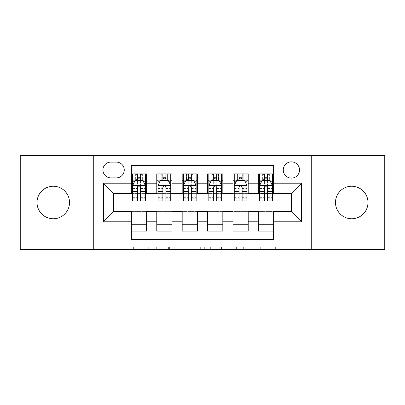 <?xml version="1.0" encoding="UTF-8"?>
<svg xmlns="http://www.w3.org/2000/svg" width="405" height="405" viewBox="0 0 405 405"><rect width="100%" height="100%" fill="white"/><g stroke="black" fill="none" stroke-linecap="round" stroke-linejoin="round"><path stroke-width="0.3" stroke-dasharray="2.02 1.52" d="M161.858 249.49L133.625 249.49L161.858 249.49L161.858 246.949L148.706 246.949L148.706 249.49L148.706 246.949L161.858 246.949L161.858 249.49L161.858 246.949L148.706 246.949L148.706 249.49L148.706 246.949L161.858 246.949L133.625 246.949L161.858 246.949M351.727 186.244A16.256 16.256 0 0 0 335.472 202.5A16.256 16.256 0 0 0 351.727 218.756A16.256 16.256 0 0 0 367.988 202.5A16.256 16.256 0 0 0 351.727 186.244M53.273 186.244A16.256 16.256 0 0 0 37.012 202.5A16.256 16.256 0 0 0 53.273 218.756A16.256 16.256 0 0 0 69.528 202.5A16.256 16.256 0 0 0 53.273 186.244M291.403 161.858A8.13 8.13 0 0 0 283.272 169.989A8.13 8.13 0 0 0 291.403 178.114A8.13 8.13 0 0 0 299.533 169.989A8.13 8.13 0 0 0 291.403 161.858M275.365 249.49L245.946 249.49L275.365 249.49L275.365 246.949L262.774 246.949L277.86 246.949L277.86 249.49L277.86 246.949L245.946 246.949L277.86 246.949L277.86 249.49L277.86 246.949L275.365 246.949L275.365 249.49M260.283 249.49L246.944 249.49L260.283 249.49L260.283 246.949L262.774 246.949L260.283 246.949L260.283 249.49L260.283 246.949L246.944 246.949L246.944 249.49L246.944 246.949L260.283 246.949L260.283 249.49M243.451 249.49L245.946 249.49L243.451 249.49L243.451 246.949L245.946 246.949L243.451 246.949L243.451 249.49M131.129 249.49L133.625 249.49L131.129 249.49L131.129 246.949L133.625 246.949L131.129 246.949L131.129 249.49M20.25 249.49L119.946 249.49L119.946 211.39L285.054 211.39L285.054 249.49L119.946 249.49L119.946 211.39L285.054 211.39L285.054 249.49L384.75 249.49L384.75 155.51L285.054 155.51L285.054 193.61L119.946 193.61L119.946 155.51L285.054 155.51L285.054 193.61L119.946 193.61L119.946 155.51L20.25 155.51L20.25 249.49M200.318 249.49L197.827 249.49L200.318 249.49L200.318 246.949L200.318 249.49M168.404 249.49L197.827 249.49L165.913 249.49L168.404 249.49L168.404 246.949L200.318 246.949L165.913 246.949L165.913 249.49L165.913 246.949L168.404 246.949L168.404 249.49M207.173 249.49L239.087 249.49L204.682 249.49L207.173 249.49L207.173 246.949L239.087 246.949L239.087 249.49L239.087 246.949L224.006 246.949L224.006 249.49M258.38 173.922L273.623 173.922L273.623 180.276L258.38 180.276L258.38 173.922M232.981 173.922L248.219 173.922L248.219 180.276L232.981 180.276L232.981 173.922M207.578 173.922L222.821 173.922L222.821 180.276L207.578 180.276L207.578 173.922M182.179 173.922L197.422 173.922L197.422 180.276L182.179 180.276L182.179 173.922M156.781 173.922L172.019 173.922L172.019 180.276L156.781 180.276L156.781 173.922M131.377 231.078L131.377 224.724L146.62 224.724L146.62 231.078L131.377 231.078L131.377 239.583L273.623 239.583L273.623 231.078L258.38 231.078L258.38 224.724L273.623 224.724L273.623 231.078M172.019 231.078L156.781 231.078L156.781 224.724L172.019 224.724L172.019 231.078M197.422 231.078L182.179 231.078L182.179 224.724L197.422 224.724L197.422 231.078M222.821 231.078L207.578 231.078L207.578 224.724L222.821 224.724L222.821 231.078M248.219 231.078L232.981 231.078L232.981 224.724L248.219 224.724L248.219 231.078M258.38 224.724L258.38 211.896L291.403 211.643L291.403 193.357L248.219 193.357L248.219 180.276M248.219 193.104L222.821 193.357L222.821 180.276M222.821 193.104L197.422 193.357L197.422 180.276M197.422 193.104L172.019 193.357L172.019 180.276M131.377 173.922L146.62 173.922L146.62 180.276L131.377 180.276L131.377 165.417L273.623 165.417L273.623 173.922M232.981 224.724L232.981 211.896L258.38 211.896M207.578 224.724L207.578 211.896L232.981 211.896M182.179 224.724L182.179 211.896L207.578 211.896M156.781 224.724L156.781 211.896L182.179 211.896M172.019 193.104L146.62 193.357L146.62 180.276M131.377 224.724L131.377 211.896L156.781 211.896M146.62 193.104L113.597 193.357L113.597 211.643L131.377 211.896M140.52 180.276L137.472 180.276M131.377 193.104L131.377 180.276M132.648 193.104L137.472 193.104M140.52 193.104L145.349 193.104M146.62 224.724L146.62 211.896M158.051 193.104L162.876 193.104M165.923 193.104L170.748 193.104M165.923 180.276L162.876 180.276M156.781 193.104L156.781 180.276M172.019 224.724L172.019 211.896M197.422 224.724L197.422 211.896M182.179 193.104L182.179 180.276M191.322 180.276L188.274 180.276M183.45 193.104L188.274 193.104M191.322 193.104L196.152 193.104M222.821 224.724L222.821 211.896M207.578 193.104L207.578 180.276M216.726 180.276L213.678 180.276M208.848 193.104L213.678 193.104M216.726 193.104L221.55 193.104M248.219 224.724L248.219 211.896M232.981 193.104L232.981 180.276M242.124 180.276L239.077 180.276M234.252 193.104L239.077 193.104M242.124 193.104L246.949 193.104M273.623 224.724L273.623 211.896M258.38 193.104L258.38 180.276M273.623 193.104L273.623 180.276M267.528 180.276L264.48 180.276M259.651 193.104L264.48 193.104M267.528 193.104L272.352 193.104M110.803 162.111A7.872 7.872 0 0 0 102.931 169.989A7.872 7.872 0 0 0 110.803 177.861L116.392 177.861A7.872 7.872 0 0 0 124.264 169.989A7.872 7.872 0 0 0 116.392 162.111L110.803 162.111M93.277 249.49L93.277 155.51M311.723 155.51L311.723 249.49M171.148 249.49L174.763 249.49L171.148 249.49L171.148 246.949L169.401 246.949L169.401 249.49L169.401 246.949L174.763 246.949L171.148 246.949L171.148 249.49M174.763 249.49L182.741 249.49L174.763 249.49L174.763 246.949L182.741 246.949L182.741 249.49L182.741 246.949L174.763 246.949L174.763 249.49M207.173 246.949L221.51 246.949L221.51 249.49L221.51 246.949L219.019 246.949L221.51 246.949L221.51 249.49L221.51 246.949L224.006 246.949M208.17 246.949L208.17 249.49L208.17 246.949M204.682 246.949L204.682 249.49L204.682 246.949M137.472 200.976L137.472 173.922L145.349 173.922L145.349 180.276L145.349 178.843L140.52 178.843M132.648 185.48L132.648 197.675L132.648 185.48L135.189 180.402L142.808 180.402L145.349 185.48L145.349 197.675L145.349 185.48M137.472 178.843L132.648 178.843L132.648 180.276L132.648 173.922L135.822 173.922L135.822 180.276L145.349 180.276M132.648 178.843L132.648 200.976M145.349 200.976L145.349 178.843M137.73 175.831L140.267 175.831L140.267 178.367L137.73 178.367L137.73 175.831L135.822 173.922L142.175 173.922L142.175 180.276L142.175 173.922L145.349 173.922L140.52 173.922L140.52 177.228L140.52 173.922M140.52 177.228L132.648 177.228L145.349 177.228L140.52 177.228L140.52 200.976M134.49 181.799L137.472 181.799L137.472 180.402M132.648 173.922L137.472 173.922L132.648 173.922M140.52 180.402L140.52 181.799L143.507 181.799M137.472 181.799L137.472 187.388C138.49 185.465 139.502 185.465 140.52 187.388L140.52 181.799M132.648 180.276L135.822 180.276L135.822 173.922M140.267 175.831L142.175 173.922L142.175 180.276L140.267 178.367M137.73 178.367L135.822 180.276M162.876 200.976L162.876 173.922L170.748 173.922L170.748 180.276L170.748 178.843L165.923 178.843M158.051 185.48L158.051 197.675L158.051 185.48L160.588 180.402L168.207 180.402L170.748 185.48L170.748 197.675L170.748 185.48M162.876 178.843L158.051 178.843L158.051 180.276L158.051 173.922L161.225 173.922L161.225 180.276L170.748 180.276M158.051 178.843L158.051 200.976M170.748 200.976L170.748 178.843M163.129 175.831L165.67 175.831L165.67 178.367L163.129 178.367L163.129 175.831L161.225 173.922L167.574 173.922L167.574 180.276L167.574 173.922L170.748 173.922L165.923 173.922L165.923 177.228L165.923 173.922M165.923 177.228L158.051 177.228L170.748 177.228L165.923 177.228L165.923 200.976M159.889 181.799L162.876 181.799L162.876 180.402M158.051 173.922L162.876 173.922L158.051 173.922M165.923 180.402L165.923 181.799L168.91 181.799M162.876 181.799L162.876 187.388C163.888 185.465 164.906 185.465 165.923 187.388L165.923 181.799M158.051 180.276L161.225 180.276L161.225 173.922M165.67 175.831L167.574 173.922L167.574 180.276L165.67 178.367M163.129 178.367L161.225 180.276M188.274 200.976L188.274 173.922L196.152 173.922L196.152 180.276L196.152 178.843L191.322 178.843M183.45 185.48L183.45 197.675L183.45 185.48L185.991 180.402L193.61 180.402L196.152 185.48L196.152 197.675L196.152 185.48M188.274 178.843L183.45 178.843L183.45 180.276L183.45 173.922L186.624 173.922L186.624 180.276L196.152 180.276M183.45 178.843L183.45 200.976M196.152 200.976L196.152 178.843M188.527 175.831L191.069 175.831L191.069 178.367L188.527 178.367L188.527 175.831L186.624 173.922L192.972 173.922L192.972 180.276L192.972 173.922L196.152 173.922L191.322 173.922L191.322 177.228L191.322 173.922M191.322 177.228L183.45 177.228L196.152 177.228L191.322 177.228L191.322 200.976M185.293 181.799L188.274 181.799L188.274 180.402M183.45 173.922L188.274 173.922L183.45 173.922M191.322 180.402L191.322 181.799L194.309 181.799M188.274 181.799L188.274 187.388C189.287 185.465 190.304 185.465 191.322 187.388L191.322 181.799M183.45 180.276L186.624 180.276L186.624 173.922M191.069 175.831L192.972 173.922L192.972 180.276L191.069 178.367M188.527 178.367L186.624 180.276M213.678 200.976L213.678 173.922L221.55 173.922L221.55 180.276L221.55 178.843L216.726 178.843M208.848 185.48L208.848 197.675L208.848 185.48L211.39 180.402L219.009 180.402L221.55 185.48L221.55 197.675L221.55 185.48M213.678 178.843L208.848 178.843L208.848 180.276L208.848 173.922L212.028 173.922L212.028 180.276L221.55 180.276M208.848 178.843L208.848 200.976M221.55 200.976L221.55 178.843M213.931 175.831L216.472 175.831L216.472 178.367L213.931 178.367L213.931 175.831L212.028 173.922L218.376 173.922L218.376 180.276L218.376 173.922L221.55 173.922L216.726 173.922L216.726 177.228L216.726 173.922M216.726 177.228L208.848 177.228L221.55 177.228L216.726 177.228L216.726 200.976M210.691 181.799L213.678 181.799L213.678 180.402M208.848 173.922L213.678 173.922L208.848 173.922M216.726 180.402L216.726 181.799L219.707 181.799M213.678 181.799L213.678 187.388C214.69 185.465 215.708 185.465 216.726 187.388L216.726 181.799M208.848 180.276L212.028 180.276L212.028 173.922M216.472 175.831L218.376 173.922L218.376 180.276L216.472 178.367M213.931 178.367L212.028 180.276M239.077 200.976L239.077 173.922L246.949 173.922L246.949 180.276L246.949 178.843L242.124 178.843M234.252 185.48L234.252 197.675L234.252 185.48L236.793 180.402L244.412 180.402L246.949 185.48L246.949 197.675L246.949 185.48M239.077 178.843L234.252 178.843L234.252 180.276L234.252 173.922L237.426 173.922L237.426 180.276L246.949 180.276M234.252 178.843L234.252 200.976M246.949 200.976L246.949 178.843M239.33 175.831L241.871 175.831L241.871 178.367L239.33 178.367L239.33 175.831L237.426 173.922L243.775 173.922L243.775 180.276L243.775 173.922L246.949 173.922L242.124 173.922L242.124 177.228L242.124 173.922M242.124 177.228L234.252 177.228L246.949 177.228L242.124 177.228L242.124 200.976M236.09 181.799L239.077 181.799L239.077 180.402M234.252 173.922L239.077 173.922L234.252 173.922M242.124 180.402L242.124 181.799L245.111 181.799M239.077 181.799L239.077 187.388C240.089 185.465 241.107 185.465 242.124 187.388L242.124 181.799M234.252 180.276L237.426 180.276L237.426 173.922M241.871 175.831L243.775 173.922L243.775 180.276L241.871 178.367M239.33 178.367L237.426 180.276M264.48 200.976L264.48 173.922L272.352 173.922L272.352 180.276L272.352 178.843L267.528 178.843M259.651 185.48L259.651 197.675L259.651 185.48L262.192 180.402L269.811 180.402L272.352 185.48L272.352 197.675L272.352 185.48M264.48 178.843L259.651 178.843L259.651 180.276L259.651 173.922L262.825 173.922L262.825 180.276L272.352 180.276M259.651 178.843L259.651 200.976M272.352 200.976L272.352 178.843M264.733 175.831L267.27 175.831L267.27 178.367L264.733 178.367L264.733 175.831L262.825 173.922L269.178 173.922L269.178 180.276L269.178 173.922L272.352 173.922L267.528 173.922L267.528 177.228L267.528 173.922M267.528 177.228L259.651 177.228L272.352 177.228L267.528 177.228L267.528 200.976M261.493 181.799L264.48 181.799L264.48 180.402M259.651 173.922L264.48 173.922L259.651 173.922M267.528 180.402L267.528 181.799L270.51 181.799M264.48 181.799L264.48 187.388C265.493 185.465 266.505 185.465 267.528 187.388L267.528 181.799M259.651 180.276L262.825 180.276L262.825 173.922M267.27 175.831L269.178 173.922L269.178 180.276L267.27 178.367M264.733 178.367L262.825 180.276M160.117 246.949L160.117 249.49L160.117 246.949M156.684 246.949L156.684 249.49L156.684 246.949M133.625 246.949L133.625 249.49L133.625 246.949M197.827 246.949L197.827 249.49L197.827 246.949M236.596 246.949L236.596 249.49L236.596 246.949M219.019 246.949L219.019 249.49L219.019 246.949M210.666 246.949L210.666 249.49L210.666 246.949M262.774 246.949L262.774 249.49L262.774 246.949M245.946 246.949L245.946 249.49L245.946 246.949M132.713 185.353L145.284 185.353M137.472 181.85L132.648 181.85M145.349 181.85L140.52 181.85M132.648 195.954L137.472 195.954M140.52 195.954L145.349 195.954M132.648 188.416L137.472 188.416M140.52 188.416L145.349 188.416M135.64 173.922L135.64 180.276M142.357 173.922L142.357 180.276M158.112 185.353L170.687 185.353M162.876 181.85L158.051 181.85M170.748 181.85L165.923 181.85M158.051 195.954L162.876 195.954M165.923 195.954L170.748 195.954M158.051 188.416L162.876 188.416M165.923 188.416L170.748 188.416M161.038 173.922L161.038 180.276M167.756 173.922L167.756 180.276M183.511 185.353L196.086 185.353M188.274 181.85L183.45 181.85M196.152 181.85L191.322 181.85M183.45 195.954L188.274 195.954M191.322 195.954L196.152 195.954M183.45 188.416L188.274 188.416M191.322 188.416L196.152 188.416M186.442 173.922L186.442 180.276M193.16 173.922L193.16 180.276M208.914 185.353L221.489 185.353M213.678 181.85L208.848 181.85M221.55 181.85L216.726 181.85M208.848 195.954L213.678 195.954M216.726 195.954L221.55 195.954M208.848 188.416L213.678 188.416M216.726 188.416L221.55 188.416M211.84 173.922L211.84 180.276M218.558 173.922L218.558 180.276M234.313 185.353L246.888 185.353M239.077 181.85L234.252 181.85M246.949 181.85L242.124 181.85M234.252 195.954L239.077 195.954M242.124 195.954L246.949 195.954M234.252 188.416L239.077 188.416M242.124 188.416L246.949 188.416M237.244 173.922L237.244 180.276M243.962 173.922L243.962 180.276M259.716 185.353L272.287 185.353M264.48 181.85L259.651 181.85M272.352 181.85L267.528 181.85M259.651 195.954L264.48 195.954M267.528 195.954L272.352 195.954M259.651 188.416L264.48 188.416M267.528 188.416L272.352 188.416M262.642 173.922L262.642 180.276M269.36 173.922L269.36 180.276M132.648 197.675L137.472 197.675M140.52 197.675L145.349 197.675M158.051 197.675L162.876 197.675M165.923 197.675L170.748 197.675M183.45 197.675L188.274 197.675M191.322 197.675L196.152 197.675M208.848 197.675L213.678 197.675M216.726 197.675L221.55 197.675M234.252 197.675L239.077 197.675M242.124 197.675L246.949 197.675M259.651 197.675L264.48 197.675M267.528 197.675L272.352 197.675"/><path stroke-width="0.61" d="M351.727 186.244A16.256 16.256 0 0 0 335.472 202.5A16.256 16.256 0 0 0 351.727 218.756A16.256 16.256 0 0 0 367.988 202.5A16.256 16.256 0 0 0 351.727 186.244M53.273 186.244A16.256 16.256 0 0 0 37.012 202.5A16.256 16.256 0 0 0 53.273 218.756A16.256 16.256 0 0 0 69.528 202.5A16.256 16.256 0 0 0 53.273 186.244M291.403 161.858A8.13 8.13 0 0 0 283.272 169.989A8.13 8.13 0 0 0 291.403 178.114A8.13 8.13 0 0 0 299.533 169.989A8.13 8.13 0 0 0 291.403 161.858M311.723 249.49L384.75 249.49L384.75 155.51L311.723 155.51L311.723 249.49L93.277 249.49L93.277 155.51L20.25 155.51L20.25 249.49L93.277 249.49M273.623 173.922L258.38 173.922L258.38 183.197L248.219 183.197L248.219 193.357L258.38 193.357L258.38 183.197M248.219 183.197L248.219 173.922L232.981 173.922L232.981 183.197L222.821 183.197L222.821 193.357L232.981 193.357L232.981 183.197M222.821 183.197L222.821 173.922L207.578 173.922L207.578 183.197L197.422 183.197L197.422 193.357L207.578 193.357L207.578 183.197M197.422 183.197L197.422 173.922L182.179 173.922L182.179 183.197L172.019 183.197L172.019 193.357L182.179 193.357L182.179 183.197M172.019 183.197L172.019 173.922L156.781 173.922L156.781 193.357L146.62 193.357L146.62 173.922L131.377 173.922M131.377 231.078L146.62 231.078L146.62 211.643L156.781 211.643L156.781 231.078L172.019 231.078L172.019 211.643L182.179 211.643L182.179 221.803L172.019 221.803M182.179 221.803L182.179 231.078L197.422 231.078L197.422 211.643L207.578 211.643L207.578 221.803L197.422 221.803M207.578 221.803L207.578 231.078L222.821 231.078L222.821 211.643L232.981 211.643L232.981 221.803L222.821 221.803M232.981 221.803L232.981 231.078L248.219 231.078L248.219 211.643L258.38 211.643L258.38 221.803L248.219 221.803M110.803 177.861L116.392 177.861A7.872 7.872 0 0 0 124.264 169.989A7.872 7.872 0 0 0 116.392 162.111L110.803 162.111A7.872 7.872 0 0 0 102.931 169.989A7.872 7.872 0 0 0 110.803 177.861M311.723 155.51L93.277 155.51M273.623 183.197L273.623 165.417L131.377 165.417L131.377 193.357L113.597 193.357L113.597 211.643L131.377 211.643L131.377 239.583L273.623 239.583L273.623 211.643L291.403 211.643L291.403 193.357L273.623 193.357L273.623 183.197L301.563 183.197L301.563 221.803L273.623 221.803M131.377 221.803L103.437 221.803L103.437 183.197L131.377 183.197M258.38 221.803L258.38 231.078L273.623 231.078M131.377 180.276L132.648 180.276M137.472 180.276L140.52 180.276M145.349 180.276L146.62 180.276M131.377 193.104L132.648 193.104M137.472 193.104L140.52 193.104M145.349 193.104L146.62 193.104M131.377 211.896L146.62 211.896M131.377 224.724L146.62 224.724M156.781 193.104L158.051 193.104M162.876 193.104L165.923 193.104M170.748 193.104L172.019 193.104M156.781 180.276L158.051 180.276M162.876 180.276L165.923 180.276M170.748 180.276L172.019 180.276M156.781 211.896L172.019 211.896M156.781 224.724L172.019 224.724M182.179 211.896L197.422 211.896M182.179 224.724L197.422 224.724M182.179 180.276L183.45 180.276M188.274 180.276L191.322 180.276M196.152 180.276L197.422 180.276M182.179 193.104L183.45 193.104M188.274 193.104L191.322 193.104M196.152 193.104L197.422 193.104M207.578 211.896L222.821 211.896M207.578 224.724L222.821 224.724M207.578 180.276L208.848 180.276M213.678 180.276L216.726 180.276M221.55 180.276L222.821 180.276M207.578 193.104L208.848 193.104M213.678 193.104L216.726 193.104M221.55 193.104L222.821 193.104M232.981 211.896L248.219 211.896M232.981 224.724L248.219 224.724M232.981 180.276L234.252 180.276M239.077 180.276L242.124 180.276M246.949 180.276L248.219 180.276M232.981 193.104L234.252 193.104M239.077 193.104L242.124 193.104M246.949 193.104L248.219 193.104M258.38 211.896L273.623 211.896M258.38 224.724L273.623 224.724M258.38 180.276L259.651 180.276M264.48 180.276L267.528 180.276M272.352 180.276L273.623 180.276M258.38 193.104L259.651 193.104M264.48 193.104L267.528 193.104M272.352 193.104L273.623 193.104M113.597 193.357L103.437 183.197M113.597 211.643L103.437 221.803M301.563 183.197L291.403 193.357M301.563 221.803L291.403 211.643M140.52 177.228L137.472 177.228M145.349 198.906L140.52 198.906L140.52 200.976L145.349 200.976L145.349 185.48L142.808 180.402L135.189 180.402L132.648 185.48L132.648 200.976L137.472 200.976L137.472 198.906L132.648 198.906M132.648 185.48L132.648 173.922M145.349 185.48L145.349 173.922M137.472 180.402L137.472 173.922M140.52 173.922L140.52 180.402M140.52 198.906L140.52 187.388C139.507 185.429 138.49 185.429 137.472 187.388L137.472 198.906M165.923 177.228L162.876 177.228M170.748 198.906L165.923 198.906L165.923 200.976L170.748 200.976L170.748 185.48L168.207 180.402L160.588 180.402L158.051 185.48L158.051 200.976L162.876 200.976L162.876 198.906L158.051 198.906M158.051 185.48L158.051 173.922M170.748 185.48L170.748 173.922M162.876 180.402L162.876 173.922M165.923 173.922L165.923 180.402M165.923 198.906L165.923 187.388C164.906 185.429 163.893 185.429 162.876 187.388L162.876 198.906M191.322 177.228L188.274 177.228M196.152 198.906L191.322 198.906L191.322 200.976L196.152 200.976L196.152 185.48L193.61 180.402L185.991 180.402L183.45 185.48L183.45 200.976L188.274 200.976L188.274 198.906L183.45 198.906M183.45 185.48L183.45 173.922M196.152 185.48L196.152 173.922M188.274 180.402L188.274 173.922M191.322 173.922L191.322 180.402M191.322 198.906L191.322 187.388C190.309 185.429 189.292 185.429 188.274 187.388L188.274 198.906M216.726 177.228L213.678 177.228M221.55 198.906L216.726 198.906L216.726 200.976L221.55 200.976L221.55 185.48L219.009 180.402L211.39 180.402L208.848 185.48L208.848 200.976L213.678 200.976L213.678 198.906L208.848 198.906M208.848 185.48L208.848 173.922M221.55 185.48L221.55 173.922M213.678 180.402L213.678 173.922M216.726 173.922L216.726 180.402M216.726 198.906L216.726 187.388C215.708 185.429 214.696 185.429 213.678 187.388L213.678 198.906M242.124 177.228L239.077 177.228M246.949 198.906L242.124 198.906L242.124 200.976L246.949 200.976L246.949 185.48L244.412 180.402L236.793 180.402L234.252 185.48L234.252 200.976L239.077 200.976L239.077 198.906L234.252 198.906M234.252 185.48L234.252 173.922M246.949 185.48L246.949 173.922M239.077 180.402L239.077 173.922M242.124 173.922L242.124 180.402M242.124 198.906L242.124 187.388C241.112 185.429 240.094 185.429 239.077 187.388L239.077 198.906M267.528 177.228L264.48 177.228M272.352 198.906L267.528 198.906L267.528 200.976L272.352 200.976L272.352 185.48L269.811 180.402L262.192 180.402L259.651 185.48L259.651 200.976L264.48 200.976L264.48 198.906L259.651 198.906M259.651 185.48L259.651 173.922M272.352 185.48L272.352 173.922M264.48 180.402L264.48 173.922M267.528 173.922L267.528 180.402M267.528 198.906L267.528 187.388C266.51 185.429 265.493 185.429 264.48 187.388L264.48 198.906M156.781 221.803L146.62 221.803M156.781 183.197L146.62 183.197M145.284 185.353L132.713 185.353M132.648 181.799L134.49 181.799M143.507 181.799L145.349 181.799M137.472 191.368L132.648 191.368M145.349 191.368L140.52 191.368M140.52 178.843L137.472 178.843M170.687 185.353L158.112 185.353M158.051 181.799L159.889 181.799M168.91 181.799L170.748 181.799M162.876 191.368L158.051 191.368M170.748 191.368L165.923 191.368M165.923 178.843L162.876 178.843M196.086 185.353L183.511 185.353M183.45 181.799L185.293 181.799M194.309 181.799L196.152 181.799M188.274 191.368L183.45 191.368M196.152 191.368L191.322 191.368M191.322 178.843L188.274 178.843M221.489 185.353L208.914 185.353M208.848 181.799L210.691 181.799M219.707 181.799L221.55 181.799M213.678 191.368L208.848 191.368M221.55 191.368L216.726 191.368M216.726 178.843L213.678 178.843M246.888 185.353L234.313 185.353M234.252 181.799L236.09 181.799M245.111 181.799L246.949 181.799M239.077 191.368L234.252 191.368M246.949 191.368L242.124 191.368M242.124 178.843L239.077 178.843M272.287 185.353L259.716 185.353M259.651 181.799L261.493 181.799M270.51 181.799L272.352 181.799M264.48 191.368L259.651 191.368M272.352 191.368L267.528 191.368M267.528 178.843L264.48 178.843"/></g></svg>
